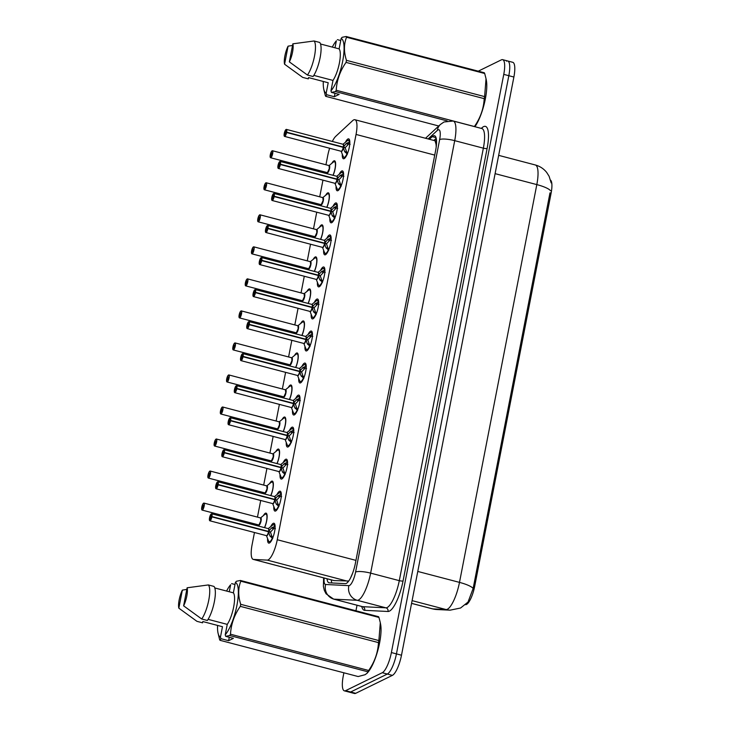 <?xml version="1.0" encoding="UTF-8"?>
<svg xmlns="http://www.w3.org/2000/svg" width="730" height="730" viewBox="0 0 730 730"><rect width="100%" height="100%" fill="white"/><g stroke="black" fill="none" stroke-linecap="round" stroke-linejoin="round"><path stroke-width="1.09" d="M331.885 163.255A9.663 2.646 104.7 0 1 333.884 160.883A9.663 2.646 104.7 0 1 334.541 160.782A9.663 2.646 104.7 0 1 333.099 175.328M325.662 195.293A9.663 2.646 104.7 0 1 327.651 192.912A9.663 2.646 104.7 0 1 328.308 192.811A9.663 2.646 104.7 0 1 326.876 207.357M319.439 227.322A9.663 2.646 104.7 0 1 321.428 224.94A9.663 2.646 104.7 0 1 322.085 224.849A9.663 2.646 104.7 0 1 320.652 239.385M313.207 259.351A9.663 2.646 104.7 0 1 315.205 256.978A9.663 2.646 104.7 0 1 315.862 256.878A9.663 2.646 104.7 0 1 314.42 271.423M306.983 291.38A9.663 2.646 104.7 0 1 308.973 289.007A9.663 2.646 104.7 0 1 309.63 288.907A9.663 2.646 104.7 0 1 308.197 303.452M300.76 323.417A9.663 2.646 104.7 0 1 302.749 321.036A9.663 2.646 104.7 0 1 303.406 320.945A9.663 2.646 104.7 0 1 301.974 335.481M294.528 355.446A9.663 2.646 104.7 0 1 296.526 353.065A9.663 2.646 104.7 0 1 297.183 352.973A9.663 2.646 104.7 0 1 295.741 367.509M288.304 387.475A9.663 2.646 104.7 0 1 290.294 385.102A9.663 2.646 104.7 0 1 290.951 385.002A9.663 2.646 104.7 0 1 289.518 399.547M282.081 419.513A9.663 2.646 104.7 0 1 284.07 417.131A9.663 2.646 104.7 0 1 284.727 417.031A9.663 2.646 104.7 0 1 283.295 431.576M275.849 451.541A9.663 2.646 104.7 0 1 277.847 449.16A9.663 2.646 104.7 0 1 278.504 449.069A9.663 2.646 104.7 0 1 277.062 463.605M269.625 483.57A9.663 2.646 104.7 0 1 271.615 481.198A9.663 2.646 104.7 0 1 272.272 481.097A9.663 2.646 104.7 0 1 270.839 495.643M263.402 515.608A9.663 2.646 104.7 0 1 265.391 513.226A9.663 2.646 104.7 0 1 266.048 513.126A9.663 2.646 104.7 0 1 264.616 527.671M345.427 142.268A10.284 2.82 104.7 0 1 347.964 138.965A10.284 2.82 104.7 0 1 348.657 138.864A10.284 2.82 104.7 0 1 349.059 148.363A10.284 2.82 104.7 0 1 344.131 158.647A10.284 2.82 104.7 0 1 343.438 158.748A10.284 2.82 104.7 0 1 342.306 154.194M339.204 174.306A10.284 2.82 104.7 0 1 341.731 170.993A10.284 2.82 104.7 0 1 342.434 170.893A10.284 2.82 104.7 0 1 342.826 180.392A10.284 2.82 104.7 0 1 337.908 190.676A10.284 2.82 104.7 0 1 337.214 190.776A10.284 2.82 104.7 0 1 336.074 186.223M332.98 206.334A10.284 2.82 104.7 0 1 335.508 203.022A10.284 2.82 104.7 0 1 336.202 202.922A10.284 2.82 104.7 0 1 336.603 212.421A10.284 2.82 104.7 0 1 331.685 222.705A10.284 2.82 104.7 0 1 330.982 222.805A10.284 2.82 104.7 0 1 329.851 218.261M326.748 238.363A10.284 2.82 104.7 0 1 329.285 235.06A10.284 2.82 104.7 0 1 329.978 234.951A10.284 2.82 104.7 0 1 330.38 244.459A10.284 2.82 104.7 0 1 325.452 254.743A10.284 2.82 104.7 0 1 324.759 254.843A10.284 2.82 104.7 0 1 323.627 250.29M320.525 270.401A10.284 2.82 104.7 0 1 323.052 267.089A10.284 2.82 104.7 0 1 323.755 266.988A10.284 2.82 104.7 0 1 324.147 276.488A10.284 2.82 104.7 0 1 319.229 286.771A10.284 2.82 104.7 0 1 318.535 286.872A10.284 2.82 104.7 0 1 317.395 282.318M314.301 302.43A10.284 2.82 104.7 0 1 316.829 299.118A10.284 2.82 104.7 0 1 317.523 299.017A10.284 2.82 104.7 0 1 317.924 308.516A10.284 2.82 104.7 0 1 313.006 318.8A10.284 2.82 104.7 0 1 312.303 318.901A10.284 2.82 104.7 0 1 311.172 314.356M308.069 334.459A10.284 2.82 104.7 0 1 310.606 331.146A10.284 2.82 104.7 0 1 311.299 331.046A10.284 2.82 104.7 0 1 311.701 340.554A10.284 2.82 104.7 0 1 306.773 350.829A10.284 2.82 104.7 0 1 306.08 350.938A10.284 2.82 104.7 0 1 304.948 346.385M301.846 366.487A10.284 2.82 104.7 0 1 304.373 363.184A10.284 2.82 104.7 0 1 305.076 363.084A10.284 2.82 104.7 0 1 305.469 372.583A10.284 2.82 104.7 0 1 300.55 382.867A10.284 2.82 104.7 0 1 299.857 382.967A10.284 2.82 104.7 0 1 298.716 378.414M295.623 398.525A10.284 2.82 104.7 0 1 298.15 395.213A10.284 2.82 104.7 0 1 298.844 395.113A10.284 2.82 104.7 0 1 299.245 404.612A10.284 2.82 104.7 0 1 294.327 414.895A10.284 2.82 104.7 0 1 293.624 414.996A10.284 2.82 104.7 0 1 292.493 410.442M289.39 430.554A10.284 2.82 104.7 0 1 291.927 427.242A10.284 2.82 104.7 0 1 292.62 427.141A10.284 2.82 104.7 0 1 293.022 436.64A10.284 2.82 104.7 0 1 288.095 446.924A10.284 2.82 104.7 0 1 287.401 447.025A10.284 2.82 104.7 0 1 286.269 442.48M283.167 462.583A10.284 2.82 104.7 0 1 285.695 459.279A10.284 2.82 104.7 0 1 286.397 459.17A10.284 2.82 104.7 0 1 286.79 468.678A10.284 2.82 104.7 0 1 281.871 478.962A10.284 2.82 104.7 0 1 281.178 479.062A10.284 2.82 104.7 0 1 280.037 474.509M276.944 494.621A10.284 2.82 104.7 0 1 279.471 491.308A10.284 2.82 104.7 0 1 280.165 491.208A10.284 2.82 104.7 0 1 280.566 500.707A10.284 2.82 104.7 0 1 275.648 510.991A10.284 2.82 104.7 0 1 274.945 511.091A10.284 2.82 104.7 0 1 273.814 506.538M270.711 526.649A10.284 2.82 104.7 0 1 273.248 523.337A10.284 2.82 104.7 0 1 273.942 523.237A10.284 2.82 104.7 0 1 274.343 532.736A10.284 2.82 104.7 0 1 269.416 543.02A10.284 2.82 104.7 0 1 268.722 543.12A10.284 2.82 104.7 0 1 267.591 538.576M254.469 532.498L252.105 544.671A18.122 4.964 -75.3 0 0 253.237 559.39L333.847 580.551L348.675 581.016M253.237 559.39A18.122 4.964 -75.3 0 0 253.52 559.436L267.216 560.111A18.122 4.964 -75.3 0 0 268.166 559.883A18.122 4.964 -75.3 0 0 277.263 539.735L356.048 134.448A18.122 4.964 -75.3 0 0 354.917 119.729A18.122 4.964 -75.3 0 0 352.636 120.66L335.773 136.3A18.122 4.964 -75.3 0 0 332.323 141.456M436.403 145.179A6.041 1.652 -75.3 0 0 436.02 144.138L435.007 140.753L354.917 119.729M350.446 578.169L352.636 573.141A6.041 1.652 -75.3 0 0 352.645 573.132A18.122 4.964 104.7 0 0 352.663 573.077M465.548 604.659L465.64 604.659A16.306 4.471 -75.3 0 0 466.488 604.458A16.306 4.471 -75.3 0 0 474.683 586.327L551.104 193.158A16.306 4.471 -75.3 0 0 550.584 180.173M436.02 144.138A18.122 4.964 104.7 0 1 436.184 147.132M329.632 148.245A18.122 4.964 -75.3 0 0 327.715 155.7L325.954 164.779M324.567 171.906L324.348 173.028M322.961 180.155L319.722 196.808M318.344 203.935L318.125 205.057M316.738 212.193L313.498 228.837M312.112 235.963L311.892 237.086M310.505 244.221L307.275 260.865M305.888 268.001L305.669 269.124M304.282 276.25L301.043 292.903M299.665 300.03L299.446 301.152M298.059 308.279L294.82 324.932M293.433 332.059L293.214 333.181M291.827 340.317L288.596 356.961M287.209 364.097L286.99 365.219M285.603 372.346L282.364 388.999M280.986 396.125L280.767 397.248M279.38 404.374L276.141 421.027M274.754 428.154L274.535 429.276M273.148 436.412L269.918 453.056M268.53 460.183L268.312 461.314M266.924 468.441L263.685 485.085M262.307 492.221L262.088 493.343M260.701 500.47L257.462 517.123M256.075 524.25L255.856 525.372M468.039 602.022L473.149 588.462L549.982 192.93M506.465 61.165A18.122 4.964 104.7 0 1 507.697 60.982A18.122 4.964 104.7 0 1 508.828 75.701L396.436 653.888A18.122 4.964 104.7 0 1 387.338 674.036L350.655 691.994A18.122 4.964 104.7 0 1 349.433 692.177A18.122 4.964 104.7 0 0 350.655 691.994L387.338 674.036A18.122 4.964 104.7 0 0 396.436 653.888L508.828 75.701A18.122 4.964 104.7 0 0 507.697 60.982L512.752 62.306A18.122 4.964 104.7 0 1 513.883 77.033L401.491 655.212A18.122 4.964 104.7 0 1 392.393 675.369L355.711 693.317A18.122 4.964 104.7 0 1 354.488 693.5L344.377 690.845A18.122 4.964 104.7 0 1 343.246 676.126L343.885 672.805M327.031 578.762A18.122 4.964 -75.3 0 0 328.965 582.786A18.122 4.964 -75.3 0 0 329.257 582.832L345.345 583.626A18.122 4.964 -75.3 0 0 346.294 583.407A18.122 4.964 -75.3 0 0 355.391 563.25L435.637 150.435A18.122 4.964 -75.3 0 0 434.505 135.716A18.122 4.964 -75.3 0 0 432.233 136.647L429.395 139.275M478.26 71.175L501.41 59.833A18.122 4.964 104.7 0 1 502.632 59.659A18.122 4.964 104.7 0 1 503.764 74.378L391.38 652.556A18.122 4.964 104.7 0 1 382.274 672.713L345.6 690.662A18.122 4.964 104.7 0 1 344.377 690.845M355.948 610.773L357.025 605.243M433.885 140.452L436.212 138.308M272.691 538.548L269.908 535.92L268.558 531.75L270.52 532.261L271.943 536.459L272.983 537.289M211.435 513.82A3.623 0.995 104.7 0 1 211.682 513.783A3.623 0.995 104.7 0 1 211.937 516.575L268.622 531.449L271.432 528.036L275.101 526.148M211.937 516.575L211.791 516.566A3.504 0.958 -75.3 0 0 211.308 513.902A3.504 0.958 -75.3 0 0 209.546 517.798A3.504 0.958 -75.3 0 0 210.003 520.609A3.504 0.958 -75.3 0 0 211.727 516.858L211.882 516.877A3.623 0.995 104.7 0 1 210.094 520.755A3.623 0.995 104.7 0 1 209.848 520.791L266.477 535.656A3.623 0.995 -75.3 0 0 266.724 535.619A3.623 0.995 -75.3 0 0 268.512 531.741L268.558 531.75M269.498 542.052A9.061 2.482 -75.3 0 0 269.589 542.089A9.061 2.482 -75.3 0 0 270.209 541.998A9.061 2.482 -75.3 0 0 271.095 541.24M272.171 527.516L274.809 528.21L275.082 527.589M275.42 528.712L274.809 528.21M211.882 516.877L268.512 531.741A3.623 0.995 104.7 0 1 266.751 535.601M211.727 516.858L210.35 518.428L210.879 516.101L211.189 517.059M268.622 531.449L270.575 531.96L269.279 531.942M268.211 531.659L268.576 531.44A3.623 0.995 -75.3 0 0 268.321 528.639A3.732 1.022 104.7 0 1 268.896 531.102M211.043 517.013L211.791 516.566M270.319 542.28L269.589 542.089L271.104 541.222M268.284 528.63L272.737 525.007L274.188 524.569A9.061 2.482 -75.3 0 1 275.082 526.038L274.188 524.569A9.061 2.482 -75.3 0 0 274.06 524.542M274.252 528.064L270.575 531.96M202.548 506.684L203.223 505.379L202.694 507.706L202.52 506.784L201.781 507.24A3.504 0.958 -75.3 0 0 202.265 509.905A3.504 0.958 -75.3 0 0 204.026 506.009A3.504 0.958 -75.3 0 0 203.57 503.198A3.504 0.958 -75.3 0 0 201.836 506.948L203.177 506.848M266.842 514.112A9.061 2.482 -75.3 0 0 266.459 513.856A9.061 2.482 -75.3 0 0 266.35 513.838M258.986 524.916A3.623 0.995 -75.3 0 0 260.811 520.882A3.623 0.995 -75.3 0 0 260.583 517.935L260.811 520.882L258.986 524.916A3.623 0.995 -75.3 0 1 258.739 524.952A3.732 1.022 104.7 0 0 260.875 521.758A3.732 1.022 104.7 0 0 260.564 517.935A3.623 0.995 104.7 0 1 260.811 520.882A3.623 0.995 104.7 0 1 258.986 524.916M203.707 503.116A3.623 0.995 104.7 0 1 203.944 503.08L203.068 503.682L202.11 507.04M202.52 506.784L203.141 506.948M278.915 506.511L276.132 503.892L274.79 499.721L276.743 500.233L278.166 504.421L279.207 505.26M217.668 481.782A3.623 0.995 104.7 0 1 217.914 481.745A3.623 0.995 104.7 0 1 218.17 484.537L274.845 499.42L277.665 496.008L281.324 494.119M274.909 500.132A3.732 1.022 104.7 0 1 272.682 503.618A3.623 0.995 -75.3 0 0 272.947 503.581A3.623 0.995 -75.3 0 0 274.745 499.703L274.79 499.721M218.17 484.537L218.014 484.537A3.504 0.958 -75.3 0 0 217.531 481.873A3.504 0.958 -75.3 0 0 215.77 485.769A3.504 0.958 -75.3 0 0 216.226 488.58A3.504 0.958 -75.3 0 0 217.96 484.83L216.655 486.381L217.102 484.063L217.421 485.021M275.721 510.024A9.061 2.482 -75.3 0 0 275.821 510.06A9.061 2.482 -75.3 0 0 276.433 509.969A9.061 2.482 -75.3 0 0 277.318 509.211M278.395 495.488L281.032 496.172L281.315 495.551M281.643 496.683L281.032 496.172M217.96 484.83L274.745 499.703M274.845 499.42L276.807 499.931L275.502 499.904M274.434 499.63L274.799 499.402A3.623 0.995 -75.3 0 0 274.544 496.61A3.732 1.022 104.7 0 1 275.119 499.074M217.266 484.985L218.014 484.537M276.542 510.252L275.821 510.06L277.336 509.193M274.507 496.601L278.96 492.969L280.411 492.54A9.061 2.482 -75.3 0 1 281.305 494.009L280.411 492.54A9.061 2.482 -75.3 0 0 280.293 492.513M280.475 496.035L276.807 499.931M285.138 474.482L282.355 471.854L281.013 467.684L282.975 468.204L284.399 472.392L285.439 473.223M223.891 449.753A3.623 0.995 104.7 0 1 224.137 449.716A3.623 0.995 104.7 0 1 224.393 452.509L281.068 467.383L283.888 463.979L287.556 462.09M224.393 452.509L224.238 452.509A3.504 0.958 -75.3 0 0 223.754 449.835A3.504 0.958 -75.3 0 0 221.993 453.731A3.504 0.958 -75.3 0 0 222.449 456.542A3.504 0.958 -75.3 0 0 224.183 452.801L224.329 452.81A3.623 0.995 104.7 0 1 222.54 456.688A3.623 0.995 104.7 0 1 222.294 456.724L278.933 471.589A3.623 0.995 -75.3 0 0 279.179 471.553A3.623 0.995 -75.3 0 0 280.968 467.674L281.013 467.684M281.944 477.995A9.061 2.482 -75.3 0 0 282.045 478.031A9.061 2.482 -75.3 0 0 282.656 477.94A9.061 2.482 -75.3 0 0 283.541 477.183M284.618 463.45L287.264 464.143L287.538 463.523M287.866 464.654L287.264 464.143M224.329 452.81L280.968 467.674A3.623 0.995 104.7 0 1 279.207 471.543M224.183 452.801L222.878 454.352L223.334 452.034L223.645 452.992M280.986 464.764A3.623 0.995 104.7 0 1 281.032 467.373L283.03 467.903L281.725 467.875M280.658 467.592L281.023 467.373A3.623 0.995 -75.3 0 0 280.767 464.581L224.137 449.716L222.175 452.947L222.294 456.724A3.623 0.995 104.7 0 1 222.029 456.433M223.499 452.956L224.238 452.509M282.775 478.214L282.045 478.031L283.559 477.155M287.538 462.008L286.635 460.502L285.184 460.94A8.833 2.427 104.7 0 1 287.045 462.154M286.698 464.006L283.03 467.903M287.538 461.971A9.061 2.482 -75.3 0 0 286.644 460.502A9.061 2.482 -75.3 0 0 286.516 460.484M291.37 442.453L288.587 439.825L287.237 435.655L289.199 436.175L290.622 440.363L291.662 441.194M230.114 417.724A3.623 0.995 104.7 0 1 230.361 417.688A3.623 0.995 104.7 0 1 230.616 420.48L287.301 435.354L290.111 431.941L293.779 430.061M287.365 436.075A3.732 1.022 104.7 0 1 285.138 439.551A3.623 0.995 -75.3 0 0 285.403 439.524A3.623 0.995 -75.3 0 0 287.191 435.646L287.237 435.655M230.616 420.48L230.47 420.471A3.504 0.958 -75.3 0 0 229.986 417.806A3.504 0.958 -75.3 0 0 228.225 421.703A3.504 0.958 -75.3 0 0 228.682 424.513A3.504 0.958 -75.3 0 0 230.406 420.763L229.028 422.332L229.558 420.005L229.868 420.964M288.177 445.966A9.061 2.482 -75.3 0 0 288.268 445.993A9.061 2.482 -75.3 0 0 288.888 445.902A9.061 2.482 -75.3 0 0 289.774 445.145M290.85 431.421L293.487 432.114L293.761 431.494M294.099 432.616L293.487 432.114M230.406 420.763L287.191 435.646A3.623 0.995 104.7 0 1 285.43 439.506M287.301 435.354L289.253 435.865L287.958 435.846M286.89 435.564L287.255 435.345A3.623 0.995 -75.3 0 0 286.999 432.552L230.361 417.688L228.399 420.909L228.526 424.696A3.623 0.995 104.7 0 1 228.253 424.404M229.722 420.927L230.47 420.471M288.998 446.185L288.268 445.993L289.783 445.127M293.761 429.97L292.867 428.474A9.061 2.482 -75.3 0 0 292.739 428.446M292.931 431.977L289.253 435.865M293.761 429.943A9.061 2.482 -75.3 0 0 292.876 428.474L293.597 428.665M297.594 410.415L294.81 407.796L293.469 403.626L295.422 404.137L296.845 408.326L297.886 409.165M236.347 385.686A3.623 0.995 104.7 0 1 236.593 385.65A3.623 0.995 104.7 0 1 236.849 388.451L293.524 403.325L296.344 399.912L300.003 398.023M293.588 404.037A3.732 1.022 104.7 0 1 291.361 407.523A3.623 0.995 -75.3 0 0 291.626 407.495A3.623 0.995 -75.3 0 0 293.423 403.617L293.469 403.626M236.849 388.451L236.693 388.442A3.504 0.958 -75.3 0 0 236.21 385.778A3.504 0.958 -75.3 0 0 234.449 389.674A3.504 0.958 -75.3 0 0 234.905 392.484A3.504 0.958 -75.3 0 0 236.639 388.734L235.252 390.295L235.781 387.977L236.1 388.935M294.4 413.928A9.061 2.482 -75.3 0 0 294.5 413.965A9.061 2.482 -75.3 0 0 295.112 413.873A9.061 2.482 -75.3 0 0 295.997 413.116M297.073 399.392L299.711 400.086L299.993 399.456M300.322 400.587L299.711 400.086M236.639 388.734L293.423 403.617A3.623 0.995 104.7 0 1 291.662 407.477M293.524 403.325L295.486 403.836L294.181 403.809M293.113 403.535L293.478 403.307A3.623 0.995 -75.3 0 0 293.223 400.514L236.593 385.65L234.622 388.88L234.75 392.667A3.623 0.995 104.7 0 1 234.476 392.375M235.945 388.889L236.693 388.442M295.221 414.156L294.5 413.965L296.015 413.098M299.993 397.941L299.09 396.445L297.639 396.874A8.833 2.427 104.7 0 1 299.492 398.087M299.154 399.94L295.486 403.836M299.984 397.914A9.061 2.482 -75.3 0 0 299.099 396.436A9.061 2.482 -75.3 0 0 298.971 396.417M208.771 474.655L209.446 473.35L208.917 475.677L208.753 474.755L208.004 475.212A3.504 0.958 -75.3 0 0 208.488 477.876A3.504 0.958 -75.3 0 0 210.249 473.98A3.504 0.958 -75.3 0 0 209.793 471.169A3.504 0.958 -75.3 0 0 208.059 474.92L209.4 474.819M273.075 482.083A9.061 2.482 -75.3 0 0 272.682 481.827A9.061 2.482 -75.3 0 0 272.582 481.809M209.93 471.078A3.623 0.995 104.7 0 1 210.176 471.042L266.806 485.906A3.623 0.995 104.7 0 1 267.034 488.854A3.623 0.995 104.7 0 1 265.209 492.878A3.623 0.995 -75.3 0 0 267.034 488.854A3.623 0.995 -75.3 0 0 266.806 485.906L267.034 488.854L265.209 492.878A3.623 0.995 -75.3 0 1 264.972 492.914L208.333 478.059A3.623 0.995 104.7 0 1 208.068 477.758M208.004 475.212L208.333 478.059A3.623 0.995 104.7 0 0 208.579 478.022A3.623 0.995 104.7 0 0 210.313 474.39A3.623 0.995 104.7 0 0 210.176 471.042L209.291 471.653L208.333 475.011M208.753 474.755L209.364 474.92M216.153 439.049A3.623 0.995 104.7 0 1 216.399 439.013A3.623 0.995 104.7 0 1 216.545 442.362A3.623 0.995 104.7 0 1 214.803 445.984A3.623 0.995 104.7 0 1 214.565 446.021L214.237 443.174A3.504 0.958 -75.3 0 0 214.72 445.838A3.504 0.958 -75.3 0 0 216.472 441.942A3.504 0.958 -75.3 0 0 216.016 439.132A3.504 0.958 -75.3 0 0 214.291 442.882L215.624 442.791M279.298 450.045A9.061 2.482 -75.3 0 0 278.906 449.799A9.061 2.482 -75.3 0 0 278.805 449.78M271.441 460.849A3.623 0.995 -75.3 0 0 273.257 456.816A3.623 0.995 -75.3 0 0 273.038 453.877L273.257 456.816L271.441 460.849A3.623 0.995 -75.3 0 1 271.195 460.885A3.732 1.022 104.7 0 0 273.321 457.692A3.732 1.022 104.7 0 0 273.02 453.868A3.623 0.995 104.7 0 1 273.257 456.816A3.623 0.995 104.7 0 1 271.441 460.849M279.234 449.881L277.455 450.237L273.002 453.868L216.399 439.013L215.514 439.615L214.556 442.982M214.994 442.626L215.679 441.321L215.14 443.648L214.976 442.727L215.596 442.891M214.976 442.727L214.237 443.174M222.385 407.021A3.623 0.995 104.7 0 1 222.623 406.984A3.623 0.995 104.7 0 1 222.769 410.333A3.623 0.995 104.7 0 1 221.035 413.956A3.623 0.995 104.7 0 1 220.788 413.992L220.46 411.145A3.504 0.958 -75.3 0 0 220.944 413.81A3.504 0.958 -75.3 0 0 222.705 409.913A3.504 0.958 -75.3 0 0 222.249 407.103A3.504 0.958 -75.3 0 0 220.515 410.853L221.856 410.762M285.521 418.016A9.061 2.482 -75.3 0 0 285.138 417.77A9.061 2.482 -75.3 0 0 285.029 417.752M220.788 410.944L221.747 407.586L222.623 406.984L279.262 421.849A3.623 0.995 104.7 0 1 279.49 424.787A3.623 0.995 104.7 0 1 277.665 428.82A3.623 0.995 -75.3 0 0 279.49 424.787A3.623 0.995 -75.3 0 0 279.262 421.849L279.49 424.787L277.665 428.82A3.623 0.995 -75.3 0 1 277.418 428.857L220.788 413.992A3.623 0.995 104.7 0 1 220.515 413.7M221.226 410.598L221.902 409.293L221.373 411.611L221.199 410.698L221.82 410.853M221.199 410.698L220.46 411.145M235.407 582.412L236.401 581.262L240.416 580.459A32.613 8.933 104.7 0 1 240.8 581.189C238.053 588.152 238.026 595.853 240.708 604.303L378.879 640.566L380.303 622.699L380.613 624.323A28.388 7.774 104.7 0 1 378.158 649.198A28.388 7.774 104.7 0 1 368.084 672.084L367.09 673.242L367.874 671.792L229.713 635.529L225.689 636.332L225.223 634.799A28.388 7.774 104.7 0 0 236.912 605.38A28.388 7.774 104.7 0 0 235.407 582.412L233.381 592.842A18.122 4.964 104.7 0 1 233.664 606.968A18.122 4.964 104.7 0 1 227.258 624.378L225.223 634.799M240.416 580.459L378.578 616.713A32.613 8.933 104.7 0 1 378.97 617.452L240.8 581.189M380.303 622.699L378.97 617.452M378.879 640.566A32.613 8.933 104.7 0 1 378.478 642.61L240.316 606.347C234.33 614.888 231.063 624.177 230.498 634.215A32.613 8.933 104.7 0 1 229.713 635.529M230.498 634.215L368.659 670.478C374.636 661.937 377.912 652.647 378.478 642.61M368.659 670.478A32.613 8.933 104.7 0 1 367.874 671.792M229.284 637.272L228.618 640.694L220.916 638.668L219.986 640.292L358.156 676.546L365.082 674.712L367.09 673.242M240.708 604.303A32.613 8.933 104.7 0 1 240.316 606.347M208.087 619.341L227.258 624.378M233.381 592.842L214.793 587.96M208.351 584.94L213.963 586.418A19.327 5.292 104.7 0 1 214.383 601.62A19.327 5.292 104.7 0 1 207.347 620.482L201.726 619.004A19.327 5.292 104.7 0 0 208.762 600.151A19.327 5.292 104.7 0 0 208.351 584.94L187.126 587.787A12.082 3.312 104.7 0 1 183.613 605.836L201.726 619.004M183.613 605.836L187.126 587.787M219.986 640.292A32.613 8.933 104.7 0 1 219.602 639.553L217.951 632.682A28.388 7.774 104.7 0 1 217.558 625.418M220.916 638.668L220.451 637.144A28.388 7.774 104.7 0 1 217.951 632.682M226.574 591.054A28.388 7.774 104.7 0 1 230.488 584.922A28.388 7.774 104.7 0 1 230.634 584.748L230.488 584.922M220.451 637.144L222.477 626.714L202.812 621.549L202.566 622.818L196.954 621.339L178.841 608.172A12.082 3.312 104.7 0 1 182.354 590.123L186.816 589.402M182.354 590.123L178.841 608.172M229.275 591.756L230.634 584.748M228.618 640.694L233.39 638.358L225.689 636.332M235.005 584.484L231.62 583.598M313.818 75.391L332.99 80.419L330.964 90.849A28.388 7.774 104.7 0 0 342.644 61.429A28.388 7.774 104.7 0 0 341.147 38.453L342.133 37.303L346.148 36.5A32.613 8.933 104.7 0 1 346.54 37.239C343.784 44.192 343.757 51.894 346.449 60.344L484.611 96.606L486.034 78.74L486.353 80.364A28.388 7.774 104.7 0 1 474.911 126.728M346.148 36.5L484.318 72.763A32.613 8.933 104.7 0 1 484.702 73.502L346.54 37.239M486.034 78.74L484.702 73.502M484.611 96.606A32.613 8.933 104.7 0 1 484.209 98.65L346.047 62.397C340.07 70.929 336.795 80.218 336.229 90.264A32.613 8.933 104.7 0 1 335.444 91.569L331.429 92.381L330.964 90.849M336.229 90.264L474.4 126.527C480.377 117.986 483.643 108.697 484.209 98.65M346.449 60.344A32.613 8.933 104.7 0 1 346.047 62.397M341.147 38.453L339.121 48.883A18.122 4.964 104.7 0 1 339.395 63.017A18.122 4.964 104.7 0 1 332.99 80.419M339.121 48.883L320.525 44.001M314.082 40.98L319.704 42.459A19.327 5.292 104.7 0 1 320.114 57.67A19.327 5.292 104.7 0 1 313.079 76.522L307.458 75.044A19.327 5.292 104.7 0 0 314.493 56.192A19.327 5.292 104.7 0 0 314.082 40.98L292.858 43.827A12.082 3.312 104.7 0 1 289.354 61.886L307.458 75.044M289.354 61.886L292.858 43.827M335.015 93.321L334.349 96.734L326.648 94.718L325.717 96.333L438.757 125.998M325.717 96.333A32.613 8.933 104.7 0 1 325.334 95.594L324.01 90.356M447.152 120.888L335.444 91.569M326.648 94.718L326.182 93.184A28.388 7.774 104.7 0 1 323.682 88.731A28.388 7.774 104.7 0 1 323.29 81.468M332.305 47.094A28.388 7.774 104.7 0 1 336.22 40.962A28.388 7.774 104.7 0 1 336.366 40.798L336.22 40.962M326.182 93.184L328.208 82.755L308.544 77.599L308.306 78.858L302.685 77.389L284.572 64.222A12.082 3.312 104.7 0 1 288.085 46.163L292.548 45.452M288.085 46.163L284.572 64.222M335.006 47.806L336.366 40.798M334.349 96.734L339.131 94.398L331.429 92.381M340.746 40.533L337.36 39.648M303.817 378.386L301.034 375.767L299.692 371.597L301.654 372.108L303.078 376.297L304.118 377.136M242.57 353.658A3.623 0.995 104.7 0 1 242.816 353.621A3.623 0.995 104.7 0 1 243.072 356.413L299.747 371.287L302.567 367.884L306.226 365.995M299.82 372.008A3.732 1.022 104.7 0 1 297.594 375.494A3.623 0.995 -75.3 0 0 297.858 375.457A3.623 0.995 -75.3 0 0 299.647 371.579L299.692 371.597M243.072 356.413L242.917 356.413A3.504 0.958 -75.3 0 0 242.433 353.749A3.504 0.958 -75.3 0 0 240.672 357.636A3.504 0.958 -75.3 0 0 241.128 360.456A3.504 0.958 -75.3 0 0 242.862 356.705L241.557 358.257L242.013 355.939L242.323 356.897M300.623 381.899A9.061 2.482 -75.3 0 0 300.724 381.936A9.061 2.482 -75.3 0 0 301.335 381.845A9.061 2.482 -75.3 0 0 302.22 381.087M303.297 367.354L305.943 368.048L306.217 367.427M306.545 368.559L305.943 368.048M242.862 356.705L299.647 371.579A3.623 0.995 104.7 0 1 297.886 375.448M299.747 371.287L301.709 371.807L300.404 371.78M299.337 371.497L299.702 371.278A3.623 0.995 -75.3 0 0 299.446 368.486A3.732 1.022 104.7 0 1 300.021 370.95M242.177 356.861L242.917 356.413M301.454 382.128L300.724 381.936L302.238 381.06M306.217 365.912L305.313 364.407A9.061 2.482 -75.3 0 0 305.195 364.389M305.377 367.911L301.709 371.807M306.217 365.885A9.061 2.482 -75.3 0 0 305.322 364.407L306.052 364.599M310.049 346.358L307.266 343.73L305.916 339.56L307.877 340.08L309.301 344.268L310.341 345.098M248.793 321.629A3.623 0.995 104.7 0 1 249.04 321.592A3.623 0.995 104.7 0 1 249.295 324.385L305.979 339.258L308.79 335.855L312.458 333.966M306.043 339.979A3.732 1.022 104.7 0 1 303.817 343.456A3.623 0.995 -75.3 0 0 304.082 343.428A3.623 0.995 -75.3 0 0 305.87 339.55L305.916 339.56M249.295 324.385L249.149 324.375A3.504 0.958 -75.3 0 0 248.665 321.711A3.504 0.958 -75.3 0 0 246.904 325.607A3.504 0.958 -75.3 0 0 247.36 328.418A3.504 0.958 -75.3 0 0 249.085 324.668L247.707 326.237L248.237 323.91L248.547 324.868M306.855 349.871A9.061 2.482 -75.3 0 0 306.947 349.898A9.061 2.482 -75.3 0 0 307.567 349.816A9.061 2.482 -75.3 0 0 308.452 349.059M309.529 335.326L312.166 336.019L312.44 335.399M312.778 336.53L312.166 336.019M249.085 324.668L305.87 339.55A3.623 0.995 104.7 0 1 304.109 343.41M305.979 339.258L307.932 339.779L306.637 339.751M305.569 339.468L305.934 339.249A3.623 0.995 -75.3 0 0 305.678 336.457L249.04 321.592L247.078 324.823L247.205 328.6A3.623 0.995 104.7 0 1 246.932 328.308M248.401 324.832L249.149 324.375M307.677 350.09L306.947 349.898L308.462 349.031M312.44 333.875L311.546 332.378L310.095 332.816A8.833 2.427 104.7 0 1 311.947 334.03M311.61 335.882L307.932 339.779M312.44 333.847A9.061 2.482 -75.3 0 0 311.555 332.378A9.061 2.482 -75.3 0 0 311.418 332.351M316.273 314.329L313.489 311.701L312.148 307.531L314.101 308.042L315.524 312.239L316.565 313.07M255.026 289.6A3.623 0.995 104.7 0 1 255.272 289.564A3.623 0.995 104.7 0 1 255.527 292.356L312.203 307.23L315.022 303.817L318.682 301.928M255.527 292.356L255.372 292.347A3.504 0.958 -75.3 0 0 254.889 289.682A3.504 0.958 -75.3 0 0 253.127 293.579A3.504 0.958 -75.3 0 0 253.584 296.389A3.504 0.958 -75.3 0 0 255.317 292.639L255.463 292.657A3.623 0.995 104.7 0 1 253.675 296.535A3.623 0.995 104.7 0 1 253.429 296.572L310.058 311.436A3.623 0.995 -75.3 0 0 310.305 311.4A3.623 0.995 -75.3 0 0 312.102 307.522L312.148 307.531M313.079 317.833A9.061 2.482 -75.3 0 0 313.179 317.869A9.061 2.482 -75.3 0 0 313.791 317.778A9.061 2.482 -75.3 0 0 314.676 317.021L313.17 317.86L313.9 318.061M315.752 303.297L318.389 303.99L318.672 303.361M319.001 304.492L318.389 303.99M255.463 292.657L312.102 307.522A3.623 0.995 104.7 0 1 310.341 311.382M255.317 292.639L253.93 294.208L254.46 291.881L254.779 292.839M312.203 307.23L314.165 307.741L312.86 307.722M311.792 307.44L312.157 307.221A3.623 0.995 -75.3 0 0 311.902 304.419A3.732 1.022 104.7 0 1 312.476 306.883M254.624 292.794L255.372 292.347M318.672 301.846L317.769 300.349A9.061 2.482 -75.3 0 0 317.65 300.322M317.833 303.844L314.165 307.741M318.663 301.818A9.061 2.482 -75.3 0 0 317.778 300.349L318.499 300.532M228.609 374.983A3.623 0.995 104.7 0 1 228.855 374.946A3.623 0.995 104.7 0 1 228.992 378.295A3.623 0.995 104.7 0 1 227.258 381.927A3.623 0.995 104.7 0 1 227.012 381.963L226.683 379.116A3.504 0.958 -75.3 0 0 227.167 381.781A3.504 0.958 -75.3 0 0 228.928 377.885A3.504 0.958 -75.3 0 0 228.472 375.074A3.504 0.958 -75.3 0 0 226.738 378.824L228.079 378.724M291.754 385.988A9.061 2.482 -75.3 0 0 291.361 385.732A9.061 2.482 -75.3 0 0 291.261 385.714M227.012 378.916L227.97 375.558L228.855 374.946L285.485 389.811A3.623 0.995 104.7 0 1 285.713 392.758A3.623 0.995 104.7 0 1 283.888 396.791A3.623 0.995 -75.3 0 0 285.713 392.758A3.623 0.995 -75.3 0 0 285.485 389.811L285.713 392.758L283.888 396.782A3.623 0.995 -75.3 0 1 283.651 396.828L227.012 381.963A3.623 0.995 104.7 0 1 226.738 381.671M227.45 378.56L228.125 377.255L227.596 379.582L227.431 378.66L228.043 378.824M227.431 378.66L226.683 379.116M232.906 347.097L232.916 347.079A3.504 0.958 -75.3 0 0 233.399 349.752A3.504 0.958 -75.3 0 0 235.151 345.856A3.504 0.958 -75.3 0 0 234.695 343.045A3.504 0.958 -75.3 0 0 232.97 346.786L234.303 346.695M297.977 353.959A9.061 2.482 -75.3 0 0 297.584 353.703A9.061 2.482 -75.3 0 0 297.484 353.685M234.832 342.954A3.623 0.995 104.7 0 1 235.078 342.918L291.717 357.782A3.623 0.995 104.7 0 1 291.936 360.729A3.623 0.995 104.7 0 1 290.12 364.754A3.623 0.995 -75.3 0 0 291.936 360.729A3.623 0.995 -75.3 0 0 291.717 357.782L291.936 360.729L290.12 364.754A3.623 0.995 -75.3 0 1 289.874 364.79L290.357 366.095M232.97 349.634A3.623 0.995 104.7 0 0 233.244 349.925A3.623 0.995 104.7 0 0 233.481 349.889A3.623 0.995 104.7 0 0 235.224 346.266A3.623 0.995 104.7 0 0 235.078 342.918L234.193 343.529L233.235 346.887M233.673 346.531L234.357 345.226L233.819 347.553L233.655 346.631L234.275 346.796M233.655 346.631L232.916 347.079L233.244 349.925L289.874 364.79A3.732 1.022 104.7 0 0 292 361.605A3.732 1.022 104.7 0 0 291.699 357.773L296.134 354.141A8.833 2.418 104.7 0 1 298.086 357.463A8.833 2.418 104.7 0 1 295.613 367.482M239.139 315.068L239.139 315.05A3.504 0.958 -75.3 0 0 239.623 317.714A3.504 0.958 -75.3 0 0 241.384 313.818A3.504 0.958 -75.3 0 0 240.927 311.007A3.504 0.958 -75.3 0 0 239.194 314.758L240.526 314.666M304.2 321.921A9.061 2.482 -75.3 0 0 303.817 321.674A9.061 2.482 -75.3 0 0 303.707 321.656M241.064 310.925A3.623 0.995 104.7 0 1 241.302 310.889L297.94 325.753A3.623 0.995 104.7 0 1 298.168 328.692A3.623 0.995 104.7 0 1 296.344 332.725A3.623 0.995 -75.3 0 0 298.168 328.692A3.623 0.995 -75.3 0 0 297.94 325.753L298.168 328.692L296.344 332.725A3.623 0.995 -75.3 0 1 296.097 332.761L239.467 317.897A3.623 0.995 104.7 0 1 239.194 317.605M239.905 314.502L240.581 313.197L240.051 315.515L239.878 314.603L239.139 315.05L239.467 317.897A3.623 0.995 104.7 0 0 239.714 317.86A3.623 0.995 104.7 0 0 241.448 314.238A3.623 0.995 104.7 0 0 241.302 310.889L240.425 311.491L239.467 314.849M239.878 314.603L240.499 314.758M322.496 282.291L319.713 279.672L318.371 275.502L320.333 276.013L321.757 280.201L322.797 281.041M261.249 257.562A3.623 0.995 104.7 0 1 261.495 257.526A3.623 0.995 104.7 0 1 261.751 260.318L318.426 275.201L321.246 271.788L324.905 269.899M318.499 275.913A3.732 1.022 104.7 0 1 316.273 279.398A3.623 0.995 -75.3 0 0 316.537 279.362A3.623 0.995 -75.3 0 0 318.326 275.484L318.371 275.502M261.751 260.318L261.596 260.318A3.504 0.958 -75.3 0 0 261.112 257.654A3.504 0.958 -75.3 0 0 259.351 261.55A3.504 0.958 -75.3 0 0 259.807 264.36A3.504 0.958 -75.3 0 0 261.541 260.61L260.236 262.161L260.692 259.844L261.002 260.802M319.302 285.804A9.061 2.482 -75.3 0 0 319.402 285.841A9.061 2.482 -75.3 0 0 320.014 285.749A9.061 2.482 -75.3 0 0 320.899 284.992M321.976 271.268L324.622 271.952L324.896 271.332M325.224 272.463L324.622 271.952M261.541 260.61L318.326 275.493A3.623 0.995 104.7 0 1 316.565 279.353M318.426 275.201L320.388 275.712L319.083 275.685M324.065 271.806L320.388 275.712M318.015 275.411L318.38 275.183A3.623 0.995 -75.3 0 0 318.125 272.39L261.495 257.526L259.533 260.756L259.652 264.543A3.623 0.995 104.7 0 1 259.387 264.251M260.856 260.765L261.596 260.318M320.132 286.032L319.402 285.841L320.917 284.974M324.896 269.817L323.992 268.321A9.061 2.482 -75.3 0 0 323.874 268.293M324.896 269.79A9.061 2.482 -75.3 0 0 324.001 268.312L324.731 268.503M328.728 250.262L325.945 247.634L324.595 243.464L326.556 243.984L327.98 248.173L329.02 249.003M267.472 225.534A3.623 0.995 104.7 0 1 267.718 225.497A3.623 0.995 104.7 0 1 267.974 228.289L324.658 243.163L327.469 239.759L331.137 237.87M267.974 228.289L267.828 228.28A3.504 0.958 -75.3 0 0 267.344 225.616A3.504 0.958 -75.3 0 0 265.583 229.512A3.504 0.958 -75.3 0 0 266.039 232.322A3.504 0.958 -75.3 0 0 267.764 228.581L267.919 228.59A3.623 0.995 104.7 0 1 266.131 232.468A3.623 0.995 104.7 0 1 265.884 232.505L322.514 247.37A3.623 0.995 -75.3 0 0 322.76 247.333A3.623 0.995 -75.3 0 0 324.549 243.455L324.595 243.464M325.534 253.775A9.061 2.482 -75.3 0 0 325.626 253.812A9.061 2.482 -75.3 0 0 326.246 253.721A9.061 2.482 -75.3 0 0 327.131 252.963L325.626 253.803L326.356 253.994M328.208 239.23L330.845 239.924L331.119 239.303M331.457 240.435L330.845 239.924M267.919 228.59L324.549 243.455A3.623 0.995 104.7 0 1 322.788 247.324M267.764 228.581L266.468 230.132L266.915 227.815L267.226 228.773M324.658 243.163L326.611 243.683L325.315 243.656M330.288 239.778L326.611 243.683M324.239 243.373L324.613 243.154A3.623 0.995 -75.3 0 0 324.357 240.362A3.732 1.022 104.7 0 1 324.932 242.816M267.08 228.736L267.828 228.28M331.119 237.788L330.225 236.283A9.061 2.482 -75.3 0 0 330.097 236.264M331.119 237.752A9.061 2.482 -75.3 0 0 330.234 236.283L330.955 236.474M334.951 218.233L332.168 215.606L330.827 211.435L332.78 211.956L334.203 216.144L335.243 216.974M273.704 193.505A3.623 0.995 104.7 0 1 273.951 193.468A3.623 0.995 104.7 0 1 274.206 196.261L330.882 211.134L333.701 207.721L337.36 205.833M330.945 211.855A3.732 1.022 104.7 0 1 328.719 215.332A3.623 0.995 -75.3 0 0 328.984 215.304A3.623 0.995 -75.3 0 0 330.781 211.426L330.827 211.435M274.206 196.261L274.051 196.251A3.504 0.958 -75.3 0 0 273.567 193.587A3.504 0.958 -75.3 0 0 271.806 197.483A3.504 0.958 -75.3 0 0 272.263 200.294A3.504 0.958 -75.3 0 0 273.996 196.543L272.609 198.113L273.139 195.786L273.458 196.744M331.758 221.747A9.061 2.482 -75.3 0 0 331.858 221.774A9.061 2.482 -75.3 0 0 332.469 221.683A9.061 2.482 -75.3 0 0 333.354 220.925M334.431 207.201L337.068 207.895L337.351 207.274M337.68 208.397L337.068 207.895M273.996 196.543L330.781 211.426A3.623 0.995 104.7 0 1 329.02 215.286M330.882 211.134L332.844 211.645L331.539 211.627M336.512 207.749L332.844 211.645M330.471 211.344L330.836 211.125A3.623 0.995 -75.3 0 0 330.58 208.333L273.951 193.468L271.98 196.689L272.107 200.476A3.623 0.995 104.7 0 1 271.834 200.184M273.303 196.708L274.051 196.251M334.504 217.987A8.833 2.427 104.7 0 1 330.799 220.679L331.849 221.774L333.373 220.907M337.342 205.75L336.448 204.254A9.061 2.482 -75.3 0 0 336.329 204.227M337.342 205.723A9.061 2.482 -75.3 0 0 336.457 204.254L337.178 204.446M341.175 186.196L338.391 183.577L337.05 179.407L339.012 179.918L340.435 184.106L341.476 184.946M279.928 161.467A3.623 0.995 104.7 0 1 280.174 161.43A3.623 0.995 104.7 0 1 280.429 164.232L337.105 179.106L339.924 175.693L343.584 173.804M280.429 164.232L280.274 164.223A3.504 0.958 -75.3 0 0 279.791 161.558A3.504 0.958 -75.3 0 0 278.03 165.454A3.504 0.958 -75.3 0 0 278.486 168.265A3.504 0.958 -75.3 0 0 280.22 164.515L280.366 164.533A3.623 0.995 104.7 0 1 278.577 168.411A3.623 0.995 104.7 0 1 278.331 168.447L334.97 183.312A3.623 0.995 -75.3 0 0 335.216 183.276A3.623 0.995 -75.3 0 0 337.005 179.397L337.05 179.407M337.981 189.709A9.061 2.482 -75.3 0 0 338.081 189.745A9.061 2.482 -75.3 0 0 338.693 189.654A9.061 2.482 -75.3 0 0 339.578 188.897L338.081 189.736L338.811 189.937M340.654 175.173L343.301 175.866L343.575 175.236M343.903 176.368L343.301 175.866M280.366 164.533L337.005 179.397A3.623 0.995 104.7 0 1 335.243 183.257M280.22 164.515L278.833 166.075L279.371 163.757L279.681 164.715M337.105 179.106L339.067 179.617L337.762 179.589M336.694 179.315L337.059 179.087A3.623 0.995 -75.3 0 0 336.804 176.295A3.732 1.022 104.7 0 1 337.379 178.759M279.535 164.67L280.274 164.223M343.575 173.722L342.671 172.225A9.061 2.482 -75.3 0 0 342.552 172.198M342.735 175.72L339.067 179.617M343.575 173.694A9.061 2.482 -75.3 0 0 342.68 172.216L343.41 172.408M347.407 154.167L344.624 151.539L343.273 147.378L345.235 147.889L346.659 152.077L347.699 152.917M286.151 129.438A3.623 0.995 104.7 0 1 286.397 129.402A3.623 0.995 104.7 0 1 286.653 132.194L343.337 147.068L346.148 143.664L349.816 141.775M343.401 147.788A3.732 1.022 104.7 0 1 341.175 151.274A3.623 0.995 -75.3 0 0 341.439 151.238A3.623 0.995 -75.3 0 0 343.228 147.36L343.273 147.378M286.653 132.194L286.507 132.194A3.504 0.958 -75.3 0 0 286.023 129.529A3.504 0.958 -75.3 0 0 284.262 133.417A3.504 0.958 -75.3 0 0 284.718 136.236A3.504 0.958 -75.3 0 0 286.443 132.486L285.147 134.037L285.594 131.719L285.904 132.678M344.213 157.68A9.061 2.482 -75.3 0 0 344.304 157.716A9.061 2.482 -75.3 0 0 344.925 157.625A9.061 2.482 -75.3 0 0 345.81 156.868M346.887 143.135L349.524 143.828L349.798 143.208M350.135 144.339L349.524 143.828M286.443 132.486L343.228 147.36A3.623 0.995 104.7 0 1 341.467 151.229M343.337 147.068L345.29 147.588L343.994 147.56M342.918 147.278L343.292 147.058A3.623 0.995 -75.3 0 0 343.036 144.266L286.397 129.402L284.435 132.632L284.563 136.41A3.623 0.995 104.7 0 1 284.289 136.118M285.759 132.641L286.507 132.194M345.034 157.908L344.304 157.716L345.819 156.84M349.798 141.693L348.904 140.187A9.061 2.482 -75.3 0 0 348.776 140.169M348.967 143.691L345.29 147.588M349.798 141.666A9.061 2.482 -75.3 0 0 348.913 140.187L349.634 140.379M245.362 283.039L245.362 283.021A3.504 0.958 -75.3 0 0 245.846 285.685A3.504 0.958 -75.3 0 0 247.607 281.789A3.504 0.958 -75.3 0 0 247.151 278.979A3.504 0.958 -75.3 0 0 245.417 282.729L246.758 282.629M310.433 289.892A9.061 2.482 -75.3 0 0 310.04 289.637A9.061 2.482 -75.3 0 0 309.94 289.618M247.287 278.897A3.623 0.995 104.7 0 1 247.534 278.86L304.164 293.715A3.623 0.995 104.7 0 1 304.392 296.663A3.623 0.995 104.7 0 1 302.567 300.696A3.623 0.995 -75.3 0 0 304.392 296.663A3.623 0.995 -75.3 0 0 304.164 293.715L304.392 296.663L302.567 300.696A3.623 0.995 -75.3 0 1 302.329 300.733L302.804 302.037M245.417 285.576A3.623 0.995 104.7 0 0 245.691 285.868A3.623 0.995 104.7 0 0 245.937 285.832A3.623 0.995 104.7 0 0 247.671 282.209A3.623 0.995 104.7 0 0 247.534 278.86L246.649 279.462L245.691 282.82M246.129 282.464L246.804 281.159L246.275 283.486L246.11 282.565L246.722 282.729M246.11 282.565L245.362 283.021L245.691 285.868L302.329 300.733A3.732 1.022 104.7 0 0 304.456 297.539A3.732 1.022 104.7 0 0 304.145 293.715M251.585 251.01L251.595 250.992A3.504 0.958 -75.3 0 0 252.078 253.657A3.504 0.958 -75.3 0 0 253.83 249.76A3.504 0.958 -75.3 0 0 253.374 246.95A3.504 0.958 -75.3 0 0 251.649 250.7L252.982 250.6M316.656 257.863A9.061 2.482 -75.3 0 0 316.263 257.608A9.061 2.482 -75.3 0 0 316.163 257.59M253.511 246.859A3.623 0.995 104.7 0 1 253.757 246.822L310.396 261.687A3.623 0.995 104.7 0 1 310.615 264.634A3.623 0.995 104.7 0 1 308.799 268.658A3.623 0.995 -75.3 0 0 310.615 264.634A3.623 0.995 -75.3 0 0 310.396 261.687L310.615 264.634L308.799 268.658A3.623 0.995 -75.3 0 1 308.553 268.695L251.914 253.839A3.623 0.995 104.7 0 1 251.649 253.538M252.352 250.436L253.036 249.131L252.498 251.458L252.334 250.536L252.954 250.7M252.334 250.536L251.595 250.992L251.914 253.839A3.623 0.995 104.7 0 0 252.16 253.803A3.623 0.995 104.7 0 0 253.903 250.171A3.623 0.995 104.7 0 0 253.757 246.822L252.872 247.434L251.64 250.7M258.584 218.407L259.26 217.102L258.73 219.429L258.557 218.507L257.818 218.954A3.504 0.958 -75.3 0 0 258.301 221.619A3.504 0.958 -75.3 0 0 260.062 217.722A3.504 0.958 -75.3 0 0 259.606 214.912A3.504 0.958 -75.3 0 0 257.873 218.662L259.205 218.571M322.879 225.825A9.061 2.482 -75.3 0 0 322.496 225.579A9.061 2.482 -75.3 0 0 322.386 225.561M259.743 214.83A3.623 0.995 104.7 0 1 259.98 214.793L316.619 229.658A3.623 0.995 104.7 0 1 316.847 232.596A3.623 0.995 104.7 0 1 315.022 236.629A3.623 0.995 -75.3 0 0 316.847 232.596A3.623 0.995 -75.3 0 0 316.619 229.658L316.847 232.596L315.022 236.629A3.623 0.995 -75.3 0 1 314.776 236.666A3.732 1.022 104.7 0 0 316.911 233.472A3.732 1.022 104.7 0 0 316.601 229.649L321.045 226.008A8.833 2.418 104.7 0 1 322.988 229.339A8.833 2.418 104.7 0 1 320.516 239.358M257.873 221.509A3.623 0.995 104.7 0 0 258.146 221.801A3.623 0.995 104.7 0 0 258.393 221.765A3.623 0.995 104.7 0 0 260.126 218.142A3.623 0.995 104.7 0 0 259.98 214.793L259.104 215.396L258.146 218.763M258.557 218.507L259.177 218.671M264.808 186.378L265.483 185.073L264.954 187.391L264.789 186.478L264.041 186.926A3.504 0.958 -75.3 0 0 264.525 189.59A3.504 0.958 -75.3 0 0 266.286 185.694A3.504 0.958 -75.3 0 0 265.829 182.883A3.504 0.958 -75.3 0 0 264.096 186.634L265.437 186.542M329.111 193.797A9.061 2.482 -75.3 0 0 328.719 193.55A9.061 2.482 -75.3 0 0 328.619 193.532M265.966 182.801A3.623 0.995 104.7 0 1 266.213 182.765L322.843 197.629A3.623 0.995 104.7 0 1 323.071 200.567A3.623 0.995 104.7 0 1 321.246 204.601A3.623 0.995 -75.3 0 0 323.071 200.567A3.623 0.995 -75.3 0 0 322.843 197.629L323.071 200.567L321.246 204.601A3.623 0.995 -75.3 0 1 321.008 204.637L264.37 189.773A3.623 0.995 104.7 0 1 264.096 189.481M264.041 186.935L264.37 189.773A3.623 0.995 104.7 0 0 264.616 189.736A3.623 0.995 104.7 0 0 266.35 186.114A3.623 0.995 104.7 0 0 266.213 182.765L265.328 183.367L264.37 186.725M264.789 186.478L265.401 186.634M271.031 154.34L271.715 153.035L271.177 155.362L271.012 154.441L270.273 154.897A3.504 0.958 -75.3 0 0 270.757 157.561A3.504 0.958 -75.3 0 0 272.509 153.665A3.504 0.958 -75.3 0 0 272.053 150.855A3.504 0.958 -75.3 0 0 270.328 154.605L271.66 154.504M335.335 161.768A9.061 2.482 -75.3 0 0 334.942 161.512A9.061 2.482 -75.3 0 0 334.842 161.494M272.19 150.763A3.623 0.995 104.7 0 1 272.436 150.727L329.075 165.591A3.623 0.995 104.7 0 1 329.294 168.539A3.623 0.995 104.7 0 1 327.478 172.572A3.623 0.995 -75.3 0 0 329.294 168.539A3.623 0.995 -75.3 0 0 329.075 165.591L329.294 168.539L327.478 172.563A3.623 0.995 -75.3 0 1 327.232 172.599A3.732 1.022 104.7 0 0 329.358 169.415A3.732 1.022 104.7 0 0 329.057 165.591L333.491 161.95A8.833 2.418 104.7 0 1 335.435 165.272A8.833 2.418 104.7 0 1 332.971 175.291M270.328 157.452A3.623 0.995 104.7 0 0 270.593 157.744A3.623 0.995 104.7 0 0 270.839 157.707A3.623 0.995 104.7 0 0 272.582 154.076A3.623 0.995 104.7 0 0 272.436 150.727L271.551 151.338L270.593 154.696M271.012 154.441L271.633 154.605M347.845 581.272L267.216 560.111M436.43 139.64A18.122 16.005 47.2 0 0 435.582 141.784M551.104 193.158L549.991 192.866M474.683 586.327L473.569 586.035M331.219 579.857A18.122 17.401 92.8 0 0 331.876 582.96M355.948 560.385L277.263 539.735M334.148 580.596L253.52 559.436M434.733 155.098L356.048 134.448M411.574 603.345L432.744 608.893A21.143 20.294 92.8 0 0 436.732 609.514L432.361 608.838A24.163 6.616 -75.3 0 0 432.744 608.893L446.094 609.55A24.163 6.616 -75.3 0 0 447.353 609.258A24.163 6.616 -75.3 0 0 459.489 582.385A21.143 4.681 11 0 1 473.149 588.462M468.049 602.022L460.584 608.008L450.091 610.17A21.143 20.294 92.8 0 1 446.094 609.55L412.103 600.635M550.475 190.667A21.143 4.681 -169 0 0 536.815 184.599A24.163 6.616 -75.3 0 0 535.3 164.971L498.654 155.353M417.779 571.444L459.489 582.385L536.815 184.599L495.104 173.649M513.883 77.033L503.764 74.378M401.491 655.212L391.38 652.556M392.393 675.369L382.274 672.713M355.711 693.317L345.6 690.662M324.166 578.005A12.082 3.312 -75.3 0 0 325.598 584.493L348.885 585.642A12.082 3.312 -75.3 0 0 349.515 585.487A12.082 3.312 -75.3 0 0 355.583 572.055L439.652 139.576A12.082 3.312 -75.3 0 0 438.073 129.885A12.082 3.312 -75.3 0 0 437.38 130.378L428.136 138.946M437.38 130.378A12.082 10.667 47.2 0 1 440.4 124.474L444.004 121.983L453.193 121.025A24.163 6.616 104.7 0 1 454.708 140.653L370.639 573.132A24.163 6.616 104.7 0 1 358.503 600.005A24.163 6.616 104.7 0 1 357.244 600.297L385.896 607.816A24.163 6.616 -75.3 0 0 387.155 607.524A24.163 6.616 -75.3 0 0 399.292 580.651L483.36 148.172A24.163 6.616 -75.3 0 0 481.855 128.544L482.074 128.617M481.316 128.407L482.019 127.759A27.174 7.446 104.7 0 1 487.12 148.446L403.06 580.925A3.02 0.666 11 0 1 399.292 580.651L370.639 573.132A12.082 2.674 -169 0 0 355.583 572.055M403.06 580.925A27.174 7.446 104.7 0 1 389.4 611.147A27.174 7.446 104.7 0 1 387.986 611.485L364.708 610.335A27.174 7.446 104.7 0 1 361.742 606.484M348.885 585.642A12.082 11.598 92.8 0 0 357.244 600.297L333.957 599.157L362.618 606.676L385.896 607.816A3.02 2.902 -87.2 0 1 387.986 611.485M325.598 584.493A12.082 11.598 92.8 0 0 333.957 599.157A24.163 6.616 104.7 0 1 333.583 599.093L362.235 606.612A24.163 6.616 -75.3 0 0 362.618 606.676A3.02 2.902 -87.2 0 1 364.708 610.335M439.652 139.576A12.082 2.674 -169 0 1 454.708 140.653L483.36 148.172A3.02 0.666 11 0 0 487.12 148.446M482.019 127.759A3.02 2.664 -132.8 0 1 481.782 128.526M436.029 137.642L432.233 136.647M268.686 532.17A3.732 1.022 104.7 0 1 266.459 535.647L268.53 540.994A8.833 2.427 104.7 0 0 272.244 538.302M268.321 528.639L211.682 513.783L209.72 517.004L209.848 520.791A3.623 0.995 104.7 0 1 209.574 520.499M268.53 528.821A3.623 0.995 104.7 0 1 268.576 531.44M272.737 525.007A8.833 2.427 104.7 0 1 274.589 526.211M270.401 536.614L272.482 537.161M269.908 535.92L271.943 536.459M271.432 528.036L273.476 528.575M266.788 513.947L265.008 514.294L260.546 517.926L203.944 503.08A3.623 0.995 104.7 0 1 204.09 506.428A3.623 0.995 104.7 0 1 202.356 510.051A3.623 0.995 104.7 0 1 202.11 510.087A3.623 0.995 104.7 0 1 201.836 509.795M265.008 514.294A8.833 2.418 104.7 0 1 266.952 517.616A8.833 2.418 104.7 0 1 264.479 527.635M218.106 484.848A3.623 0.995 104.7 0 1 216.317 488.726A3.623 0.995 104.7 0 1 216.071 488.762A3.623 0.995 104.7 0 1 215.797 488.47M274.745 499.712A3.623 0.995 104.7 0 1 272.983 503.572M274.763 496.792A3.623 0.995 104.7 0 1 274.799 499.402M278.468 506.273A8.833 2.427 104.7 0 1 274.763 508.965L275.812 510.051M278.96 492.969A8.833 2.427 104.7 0 1 280.813 494.183M276.624 504.576L278.714 505.123M276.132 503.892L278.166 504.421M277.665 496.008L279.7 496.546M281.141 468.103A3.732 1.022 104.7 0 1 278.915 471.589L280.986 476.927A8.833 2.427 104.7 0 0 284.691 474.245M285.184 460.94L280.731 464.572A3.732 1.022 104.7 0 1 281.342 467.036M282.857 472.547L284.937 473.095M282.355 471.854L284.399 472.392M283.888 463.979L285.932 464.508M293.268 430.125A8.833 2.427 104.7 0 0 291.416 428.911L286.963 432.534A3.732 1.022 104.7 0 1 287.574 435.007M230.561 420.781A3.623 0.995 104.7 0 1 228.773 424.659A3.623 0.995 104.7 0 1 228.526 424.696L285.156 439.56M287.209 432.726A3.623 0.995 104.7 0 1 287.255 435.345M290.923 442.207A8.833 2.427 104.7 0 1 287.209 444.899L288.268 445.993M289.08 440.518L291.16 441.066M288.587 439.825L290.622 440.363M290.111 431.941L292.155 432.479M297.639 396.874L293.186 400.505A3.732 1.022 104.7 0 1 293.798 402.978M236.785 388.752A3.623 0.995 104.7 0 1 234.996 392.63A3.623 0.995 104.7 0 1 234.75 392.667L291.38 407.532L293.442 412.87A8.833 2.427 104.7 0 0 297.147 410.178M293.442 400.697A3.623 0.995 104.7 0 1 293.478 403.316M295.303 408.49L297.393 409.028M294.81 407.796L296.845 408.326M296.344 399.912L298.378 400.451M273.011 481.919L271.231 482.265L266.769 485.897A3.732 1.022 104.7 0 1 267.098 489.73A3.732 1.022 104.7 0 1 264.954 492.914M271.231 482.265A8.833 2.418 104.7 0 1 273.175 485.587A8.833 2.418 104.7 0 1 270.711 495.606M271.195 460.885L214.565 446.021A3.623 0.995 104.7 0 1 214.291 445.729M277.455 450.237A8.833 2.418 104.7 0 1 279.407 453.558A8.833 2.418 104.7 0 1 276.935 463.577M285.129 417.77L283.687 418.199L279.225 421.83A3.732 1.022 104.7 0 1 279.553 425.663A3.732 1.022 104.7 0 1 277.4 428.848L277.902 430.162M283.687 418.199A8.833 2.418 104.7 0 1 285.631 421.52A8.833 2.418 104.7 0 1 283.158 431.54M243.008 356.714A3.623 0.995 104.7 0 1 241.219 360.593A3.623 0.995 104.7 0 1 240.973 360.629A3.623 0.995 104.7 0 1 240.708 360.337M299.665 368.668A3.623 0.995 104.7 0 1 299.711 371.278M303.37 378.149A8.833 2.427 104.7 0 1 299.665 380.832L300.724 381.927M299.409 368.477L303.863 364.845A8.833 2.427 104.7 0 1 305.724 366.059M301.536 376.452L303.616 376.999M301.034 375.767L303.078 376.297M302.567 367.884L304.611 368.413M310.095 332.816L305.642 336.448A3.732 1.022 104.7 0 1 306.253 338.912M249.24 324.686A3.623 0.995 104.7 0 1 247.452 328.564A3.623 0.995 104.7 0 1 247.205 328.6L303.835 343.465L305.888 348.803A8.833 2.427 104.7 0 0 309.602 346.111M305.888 336.63A3.623 0.995 104.7 0 1 305.934 339.249M307.759 344.423L309.839 344.971M307.266 343.73L309.301 344.268M308.79 335.855L310.834 336.384M312.267 307.951A3.732 1.022 104.7 0 1 310.04 311.427L312.121 316.774A8.833 2.427 104.7 0 0 315.825 314.082M311.902 304.419L255.272 289.564L253.301 292.785L253.429 296.572A3.623 0.995 104.7 0 1 253.155 296.28M312.121 304.602A3.623 0.995 104.7 0 1 312.157 307.221M311.865 304.41L316.318 300.787A8.833 2.427 104.7 0 1 318.171 301.992M313.982 312.394L316.072 312.942M313.489 311.701L315.524 312.239M315.022 303.817L317.057 304.355M285.466 389.811A3.732 1.022 104.7 0 1 285.777 393.634A3.732 1.022 104.7 0 1 283.632 396.819M291.361 385.741L289.91 386.17A8.833 2.418 104.7 0 1 291.854 389.491A8.833 2.418 104.7 0 1 289.39 399.511M297.922 325.744A3.732 1.022 104.7 0 1 298.232 329.568A3.732 1.022 104.7 0 1 296.079 332.752L296.581 334.066M304.145 321.757L302.366 322.103A8.833 2.418 104.7 0 1 304.31 325.425A8.833 2.418 104.7 0 1 301.837 335.444M324.403 269.963A8.833 2.427 104.7 0 0 322.541 268.749L318.088 272.381A3.732 1.022 104.7 0 1 318.7 274.854M261.687 260.628A3.623 0.995 104.7 0 1 259.898 264.506A3.623 0.995 104.7 0 1 259.652 264.543L316.291 279.398L318.344 284.746A8.833 2.427 104.7 0 0 322.049 282.054M318.344 272.573A3.623 0.995 104.7 0 1 318.389 275.183M320.214 280.356L322.295 280.904M319.713 279.672L321.757 280.201M321.246 271.788L323.29 272.327M324.722 243.884A3.732 1.022 104.7 0 1 322.496 247.37L324.567 252.708A8.833 2.427 104.7 0 0 328.281 250.025M324.357 240.362L267.718 225.497L265.757 228.727L265.884 232.505A3.623 0.995 104.7 0 1 265.611 232.213M324.567 240.544A3.623 0.995 104.7 0 1 324.613 243.154M324.321 240.352L328.774 236.721A8.833 2.427 104.7 0 1 330.626 237.934M326.438 248.328L328.518 248.875M325.945 247.634L327.98 248.173M327.469 239.759L329.513 240.289M336.849 205.906A8.833 2.427 104.7 0 0 334.997 204.692L330.544 208.315A3.732 1.022 104.7 0 1 331.155 210.787M274.142 196.562A3.623 0.995 104.7 0 1 272.354 200.44A3.623 0.995 104.7 0 1 272.107 200.476L328.737 215.341M330.799 208.506A3.623 0.995 104.7 0 1 330.836 211.125M332.661 216.299L334.751 216.846M332.168 215.606L334.203 216.144M333.701 207.721L335.736 208.26M337.169 179.817A3.732 1.022 104.7 0 1 334.951 183.303M336.804 176.295L280.174 161.43L278.212 164.661L278.331 168.447A3.623 0.995 104.7 0 1 278.066 168.155M337.023 176.477A3.623 0.995 104.7 0 1 337.068 179.096M340.727 185.958A8.833 2.427 104.7 0 1 337.023 188.65L338.081 189.736M336.767 176.286L341.22 172.654A8.833 2.427 104.7 0 1 343.082 173.868M338.893 184.27L340.974 184.809M338.391 183.577L340.435 184.106M339.924 175.693L341.969 176.231M349.305 141.839A8.833 2.427 104.7 0 0 347.453 140.625L343 144.257A3.732 1.022 104.7 0 1 343.611 146.73M286.598 132.495A3.623 0.995 104.7 0 1 284.81 136.373A3.623 0.995 104.7 0 1 284.563 136.41L341.193 151.274M343.246 144.449A3.623 0.995 104.7 0 1 343.292 147.058M346.96 153.93A8.833 2.427 104.7 0 1 343.246 156.612L344.304 157.707M345.117 152.232L347.197 152.78M344.624 151.539L346.659 152.077M346.148 143.664L348.192 144.193M310.369 289.728L308.589 290.075A8.833 2.418 104.7 0 1 310.533 293.396A8.833 2.418 104.7 0 1 308.069 303.415M310.378 261.687A3.732 1.022 104.7 0 1 310.679 265.51A3.732 1.022 104.7 0 1 308.534 268.695L309.036 270.009M316.592 257.699L314.812 258.046A8.833 2.418 104.7 0 1 316.765 261.367A8.833 2.418 104.7 0 1 314.292 271.387M322.824 197.62A3.732 1.022 104.7 0 1 323.135 201.444A3.732 1.022 104.7 0 1 320.99 204.628L321.483 205.942M329.048 193.632L327.268 193.979A8.833 2.418 104.7 0 1 329.212 197.301A8.833 2.418 104.7 0 1 326.748 207.32M436.248 138.499L434.085 140.507M551.159 182.883L549.106 176.268L546.679 172.426C543.704 168.712 539.917 166.23 535.3 164.971M450.091 610.17L436.732 609.514M432.361 608.838L411.565 603.381M502.632 59.659L507.697 60.982M453.193 121.025L481.855 128.544M440.4 124.474L425.526 138.262M323.609 577.859L323.39 586.409L324.33 590.397L326.064 593.782L333.583 599.093M269.589 542.089L268.53 540.994M274.197 524.569L274.918 524.751M258.739 524.952L202.11 510.087L201.772 507.25M258.703 524.943L259.223 526.257M272.701 503.618L216.071 488.762L215.943 484.976L217.914 481.745L274.544 496.61M272.664 503.609L274.763 508.965M280.42 492.531L281.141 492.723M282.045 478.022L280.986 476.927M286.644 460.502L287.374 460.694M291.416 428.911L292.867 428.474M285.12 439.551L287.209 444.899M294.491 413.956L293.442 412.87M299.099 396.436L299.82 396.627M264.935 492.905L265.446 494.228M271.159 460.876L271.679 462.19M323.682 88.731L324.001 90.356M297.612 375.494L240.973 360.629L240.854 356.851L242.816 353.621L299.446 368.486M303.863 364.845L305.313 364.407M297.575 375.485L299.665 380.832M306.947 349.898L305.888 348.803M311.555 332.378L312.276 332.57M313.17 317.869L312.121 316.774M316.318 300.787L317.769 300.349M283.614 396.81L284.125 398.133M285.448 389.802L289.91 386.17M296.134 354.141L297.913 353.795M297.904 325.744L302.366 322.103M319.402 285.832L318.344 284.746M322.541 268.749L323.992 268.321M325.626 253.803L324.567 252.708M328.774 236.721L330.225 236.283M331.858 221.774L332.579 221.966M334.997 204.692L336.448 204.254M328.701 215.332L330.799 220.679M341.22 172.654L342.671 172.225M334.924 183.294L337.023 188.65M347.453 140.625L348.904 140.187M341.156 151.265L343.246 156.612M304.127 293.706L308.589 290.075M310.35 261.678L314.812 258.046M314.776 236.666L258.146 221.801L257.809 218.964M321.045 226.008L322.824 225.661M314.74 236.657L315.26 237.971M322.806 197.611L327.268 193.979M327.232 172.599L270.593 157.744L270.264 154.906M333.491 161.95L335.271 161.604M327.195 172.59L327.715 173.913"/></g></svg>
